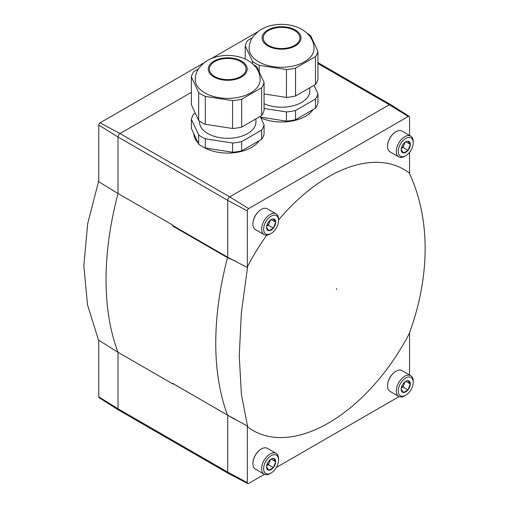 <?xml version="1.0" encoding="UTF-8"?>
<svg xmlns="http://www.w3.org/2000/svg" width="509" height="509" viewBox="0 0 509 509"><rect width="100%" height="100%" fill="white"/><g stroke="black" fill="none" stroke-linecap="round" stroke-linejoin="round"><path stroke-width="0.76" d="M401.289 388.03L403.058 387.005L408.046 389.888L403.44 392.547L401.175 389.169A6.458 3.728 -60 0 1 403.402 383.436L403.516 383.29A6.458 3.728 -60 0 1 405.743 381.336A6.458 3.728 -60 0 1 407.97 380.719L410.311 383.894A6.458 3.728 -60 0 0 408.084 380.732M403.402 392.49A6.458 3.728 -60 0 1 401.175 389.328M407.97 389.932A6.458 3.728 -60 0 1 403.516 392.503M410.311 384.053L408.084 389.786A6.458 3.728 -60 0 0 410.311 384.053L410.311 383.894M266.646 465.767L268.421 464.742L273.409 467.618L268.803 470.278L266.538 466.899A6.458 3.728 -60 0 1 268.765 461.167L268.879 461.02A6.458 3.728 -60 0 1 271.106 459.067A6.458 3.728 -60 0 1 273.333 458.45L275.674 461.625A6.458 3.728 -60 0 0 273.448 458.463M268.765 470.221A6.458 3.728 -60 0 1 266.538 467.058M273.333 467.663A6.458 3.728 -60 0 1 268.879 470.233M275.674 461.784L273.448 467.516A6.458 3.728 -60 0 0 275.674 461.784L275.674 461.625M266.646 226.231L268.421 225.207L273.409 228.083L268.803 230.742L266.538 227.364A6.458 3.728 -60 0 1 268.765 221.631L268.879 221.485A6.458 3.728 -60 0 1 271.106 219.532A6.458 3.728 -60 0 1 273.333 218.915L275.674 222.089A6.458 3.728 -60 0 0 273.448 218.927M268.765 230.685A6.458 3.728 -60 0 1 266.538 227.523M273.333 228.127A6.458 3.728 -60 0 1 268.879 230.698M275.674 222.248L273.448 227.981A6.458 3.728 -60 0 0 275.674 222.248L275.674 222.089M401.289 148.494L403.058 147.47L408.046 150.352L403.44 153.012L401.175 149.633A6.458 3.728 -60 0 1 403.402 143.901L403.516 143.754A6.458 3.728 -60 0 1 405.743 141.801A6.458 3.728 -60 0 1 407.97 141.184L410.311 144.359A6.458 3.728 -60 0 0 408.084 141.197M403.402 152.954A6.458 3.728 -60 0 1 401.175 149.792M407.97 150.397A6.458 3.728 -60 0 1 403.516 152.967M410.311 144.518L408.084 150.25A6.458 3.728 -60 0 0 410.311 144.518L410.311 144.359M98.765 396.861L118.018 408.778L118.018 352.273L98.765 340.216L98.765 396.861A1.839 1.063 120 0 0 99.121 397.688L118.565 410.05A2.819 1.629 120 0 0 118.603 410.069L228.306 473.408A2.819 1.629 120 0 0 228.344 473.427L247.749 483.55A1.883 1.088 -60 0 1 247.329 482.672L247.329 426.039L227.72 415.204L227.72 472.117A2.819 1.629 120 0 0 228.306 473.408M227.72 415.204L172.869 383.538L172.869 383.945A287.725 166.119 -60 0 1 172.653 383.36L235.343 419.664M203.912 62.874L100.063 122.828A1.839 1.063 120 0 0 98.765 125.08L98.765 181.726L118.018 193.503A287.725 166.119 120 0 0 118.018 352.273L172.869 383.945M409.567 374.974L409.567 332.714M336.43 289.513L336.43 289.106A150.772 87.052 -60 0 0 336.646 288.673A287.725 166.119 -60 0 1 336.43 289.513M191.371 92.339L120.009 133.543L229.718 196.881L389.29 104.752A2.819 1.629 -60 0 1 390.696 104.612A2.819 1.629 -60 0 1 390.734 104.631L409.204 116.376A1.883 1.088 -60 0 1 409.567 117.229L409.567 135.439M257.77 31.781L211.521 58.484M248.666 208.582L229.718 196.881A2.819 1.629 120 0 0 227.72 200.336L227.72 257.242L247.329 267.53L247.329 210.891A1.883 1.088 -60 0 1 248.666 208.582L408.237 116.459A1.883 1.088 -60 0 1 409.204 116.376M409.567 173.709L409.567 152.286M252.903 223.941A11.637 6.719 -60 0 1 252.903 223.801A11.637 6.719 -60 0 1 261.13 209.549A11.637 6.719 -60 0 1 261.257 209.479M387.546 146.21A11.637 6.719 -60 0 1 387.54 146.064A11.637 6.719 -60 0 1 395.773 131.818A11.637 6.719 -60 0 1 395.894 131.742M247.329 267.53A286.79 165.578 -60 0 1 247.679 266.239A150.772 87.052 -60 0 1 266.767 235.158M278.582 219.926A150.772 87.052 -60 0 1 409.223 172.965C430.391 217.96 430.487 275.623 409.223 333.662A150.772 87.052 -60 0 1 247.679 426.936A286.79 165.578 -60 0 1 247.329 426.039M252.903 463.476A11.637 6.719 -60 0 1 252.903 463.336A11.637 6.719 -60 0 1 261.13 449.084A11.637 6.719 -60 0 1 261.257 449.014M387.546 385.746A11.637 6.719 -60 0 1 387.54 385.599A11.637 6.719 -60 0 1 395.773 371.354A11.637 6.719 -60 0 1 395.894 371.284M264.457 474.324L248.666 483.442A1.883 1.088 -60 0 1 247.749 483.55M399.094 396.594L276.362 467.453M227.72 257.242L172.869 225.576A150.772 87.052 -60 0 0 172.653 226.009L227.504 257.675L235.343 260.99M227.504 257.675A287.725 166.119 120 0 0 227.504 415.032M247.679 426.936L241.381 394.329L239.243 355.778L241.355 312.844L247.679 266.239M172.653 226.009A287.725 166.119 -60 0 1 172.869 225.169L172.869 225.576M100.063 122.828L120.009 133.543A2.819 1.629 120 0 0 118.018 136.997L118.018 193.503L172.869 225.169M98.765 180.625L87.663 223.737L83.845 265.698L87.497 304.789L98.542 340.209M247.329 482.672L227.72 472.117L118.018 408.778A2.819 1.629 120 0 0 118.565 410.05M413.225 142.755A10.581 6.108 -60 0 1 405.743 155.709A10.581 6.108 -60 0 1 398.261 151.389A10.581 6.108 -60 0 1 405.743 138.435A10.581 6.108 -60 0 1 413.225 142.755L413.225 141.604A11.987 6.922 -60 0 0 410.738 136.113L402.015 131.08A11.987 6.922 -60 0 0 396.021 131.672A11.987 6.922 -60 0 0 387.54 146.357A11.987 6.922 -60 0 0 390.028 151.841L398.751 156.88A11.987 6.922 -60 0 1 398.751 143.035A11.987 6.922 -60 0 1 410.738 136.113M405.743 155.709L404.744 156.288A11.987 6.922 -60 0 1 398.751 156.88M413.225 382.291A10.581 6.108 -60 0 1 405.743 395.245A10.581 6.108 -60 0 1 398.261 390.931A10.581 6.108 -60 0 1 405.743 377.971A10.581 6.108 -60 0 1 413.225 382.291L413.225 381.139A11.987 6.922 -60 0 0 410.738 375.648L402.015 370.616A11.987 6.922 -60 0 0 396.021 371.207A11.987 6.922 -60 0 0 387.54 385.892A11.987 6.922 -60 0 0 390.028 391.376L398.751 396.416A11.987 6.922 -60 0 1 398.751 382.571A11.987 6.922 -60 0 1 410.738 375.648M405.743 395.245L404.744 395.824A11.987 6.922 -60 0 1 398.751 396.416M278.582 460.021A10.581 6.108 -60 0 1 271.106 472.982A10.581 6.108 -60 0 1 263.624 468.662A10.581 6.108 -60 0 1 271.106 455.708A10.581 6.108 -60 0 1 278.582 460.021L278.582 458.87A11.987 6.922 -60 0 0 276.101 453.385L267.378 448.346A11.987 6.922 -60 0 0 261.384 448.938A11.987 6.922 -60 0 0 252.903 463.623A11.987 6.922 -60 0 0 255.384 469.113L264.114 474.146A11.987 6.922 -60 0 1 264.114 460.308A11.987 6.922 -60 0 1 276.101 453.385M271.106 472.982L270.107 473.555A11.987 6.922 -60 0 1 264.114 474.146M278.582 220.486A10.581 6.108 -60 0 1 271.106 233.446A10.581 6.108 -60 0 1 263.624 229.126A10.581 6.108 -60 0 1 271.106 216.172A10.581 6.108 -60 0 1 278.582 220.486L278.582 219.334A11.987 6.922 -60 0 0 276.101 213.85L267.378 208.811A11.987 6.922 -60 0 0 261.384 209.403A11.987 6.922 -60 0 0 252.903 224.087A11.987 6.922 -60 0 0 255.384 229.578L264.114 234.611A11.987 6.922 -60 0 1 264.114 220.772A11.987 6.922 -60 0 1 276.101 213.85M271.106 233.446L270.107 234.019A11.987 6.922 -60 0 1 264.114 234.611M404.712 142.533A5.644 3.258 -60 0 1 404.21 144.505L405.094 142.227M403.058 147.47L404.21 144.505A5.644 3.258 -60 0 1 401.296 148.45M405.832 141.807L410.349 144.416M270.069 220.263A5.644 3.258 -60 0 1 269.573 222.236L270.457 219.958M268.421 225.207L269.573 222.236A5.644 3.258 -60 0 1 266.659 226.181M271.195 219.538L275.713 222.147M270.069 459.799A5.644 3.258 -60 0 1 269.573 461.771L270.457 459.493M268.421 464.742L269.573 461.771A5.644 3.258 -60 0 1 266.659 465.716M271.195 459.073L275.713 461.682M404.712 382.068A5.644 3.258 -60 0 1 404.21 384.041L405.094 381.763M403.058 387.005L404.21 384.041A5.644 3.258 -60 0 1 401.296 387.985M405.832 381.343L410.349 383.951M260.487 117.115L286.44 121.129A36.673 21.174 0 0 0 295.538 119.723L315.485 108.207A36.673 21.174 0 0 0 317.921 102.952L317.921 93.739L314.021 85.327M315.485 108.207L315.485 98.994A36.673 21.174 0 0 0 317.921 93.739M295.538 119.723L295.538 110.51A36.673 21.174 0 0 1 286.44 111.916L286.44 121.129M309.784 87.777L309.784 90.933A28.211 16.288 180 0 1 293.865 105.592A28.211 16.288 180 0 1 264.069 103.702M264.069 108.455L286.44 111.916M315.485 98.994L295.538 110.51M252.286 37.825L247.667 40.491A36.673 21.174 0 0 0 245.23 45.746L252.528 61.474L252.528 63.708M245.23 45.746L245.23 59.05M252.528 61.474A36.673 21.174 0 0 0 259.196 65.324L259.196 71.947M264.069 93.949L286.44 97.41A36.673 21.174 0 0 0 295.538 95.997L315.485 84.481A36.673 21.174 0 0 0 317.921 79.232L317.921 51.358L310.624 35.63A36.673 21.174 0 0 0 307.321 33.473M259.196 65.324L286.44 69.536L286.44 97.41M286.44 69.536A36.673 21.174 0 0 0 295.538 68.13L295.538 95.997M295.538 68.13L315.485 56.614L315.485 84.481M315.485 56.614A36.673 21.174 0 0 0 317.921 51.358M249.136 48.552A32.442 18.731 0 0 0 269.166 65.858A32.442 18.731 0 0 0 304.516 61.799A32.442 18.731 0 0 0 314.015 48.552C313.938 43.927 312.501 39.785 309.688 36.126L306.832 33.015C302.632 29.293 297.561 26.767 291.606 25.45C284.855 23.955 278.111 23.974 271.367 25.488C266.487 26.608 262.167 28.536 258.413 31.284L253.444 36.164C250.644 39.81 249.213 43.939 249.136 48.552M294.539 45.447A18.337 10.587 0 0 0 299.916 37.959A18.337 10.587 0 0 0 281.579 27.371A18.337 10.587 0 0 0 263.242 37.959A18.337 10.587 0 0 0 274.561 47.738A18.337 10.587 0 0 0 294.539 45.447M260.85 117.903A33.849 19.546 0 0 0 305.515 116.268A33.849 19.546 0 0 0 313.086 109.594M195.278 113.119L193.814 113.965A36.673 21.174 0 0 0 191.371 119.221L191.371 128.433L198.675 144.162A36.673 21.174 0 0 0 205.337 148.011L232.581 152.223A36.673 21.174 0 0 0 241.686 150.817L261.632 139.301A36.673 21.174 0 0 0 264.069 134.045L264.069 124.832L260.163 116.421M198.675 144.162L198.675 134.949A36.673 21.174 0 0 0 205.337 138.798L232.581 143.01A36.673 21.174 0 0 0 241.686 141.604L241.686 150.817M205.337 148.011L205.337 138.798M261.632 139.301L261.632 130.088A36.673 21.174 0 0 0 264.069 124.832M232.581 152.223L232.581 143.01M255.932 118.871L255.932 122.026A28.211 16.288 180 0 1 227.72 138.314A28.211 16.288 180 0 1 199.515 122.026L199.515 121.047M191.371 119.221L198.675 134.949M261.632 130.088L241.686 141.604M198.434 68.919L193.814 71.584A36.673 21.174 0 0 0 191.371 76.84L191.371 104.708L198.675 120.442A36.673 21.174 0 0 0 205.337 124.285L232.581 128.503A36.673 21.174 0 0 0 241.686 127.091L261.632 115.575A36.673 21.174 0 0 0 264.069 110.326L264.069 82.452L256.765 66.724A36.673 21.174 0 0 0 253.463 64.567M191.371 76.84L198.675 92.568L198.675 120.442M198.675 92.568A36.673 21.174 0 0 0 205.337 96.417L205.337 124.285M205.337 96.417L232.581 100.629L232.581 128.503M232.581 100.629A36.673 21.174 0 0 0 241.686 99.223L241.686 127.091M241.686 99.223L261.632 87.707L261.632 115.575M261.632 87.707A36.673 21.174 0 0 0 264.069 82.452M195.284 79.646A32.442 18.731 0 0 0 215.307 96.952A32.442 18.731 0 0 0 250.657 92.892A32.442 18.731 0 0 0 260.163 79.646C260.086 75.02 258.642 70.878 255.83 67.22L252.973 64.109C248.78 60.386 243.703 57.861 237.754 56.544C230.997 55.048 224.253 55.067 217.515 56.582C212.635 57.702 208.315 59.629 204.554 62.378L199.585 67.258C196.792 70.904 195.354 75.033 195.284 79.646M240.687 76.535A18.337 10.587 0 0 0 246.057 69.052A18.337 10.587 0 0 0 227.72 58.465A18.337 10.587 0 0 0 209.384 69.052A18.337 10.587 0 0 0 220.702 78.831A18.337 10.587 0 0 0 240.687 76.535M202.83 146.783A33.849 19.546 0 0 0 251.656 147.362A33.849 19.546 0 0 0 259.227 140.688M193.872 133.822A33.849 19.546 0 0 0 198.166 143.074M408.237 116.459L389.29 104.752L317.921 63.549M98.765 125.08L118.018 136.997L227.72 200.336L247.329 210.891M295.341 45.905A19.463 11.236 0 0 0 286.618 27.104A19.463 11.236 0 0 0 262.778 40.866A19.463 11.236 0 0 0 295.341 45.905M241.482 76.999A19.463 11.236 0 0 0 232.759 58.198A19.463 11.236 0 0 0 208.919 71.96A19.463 11.236 0 0 0 241.482 76.999M390.696 104.612L317.921 62.594"/></g></svg>
